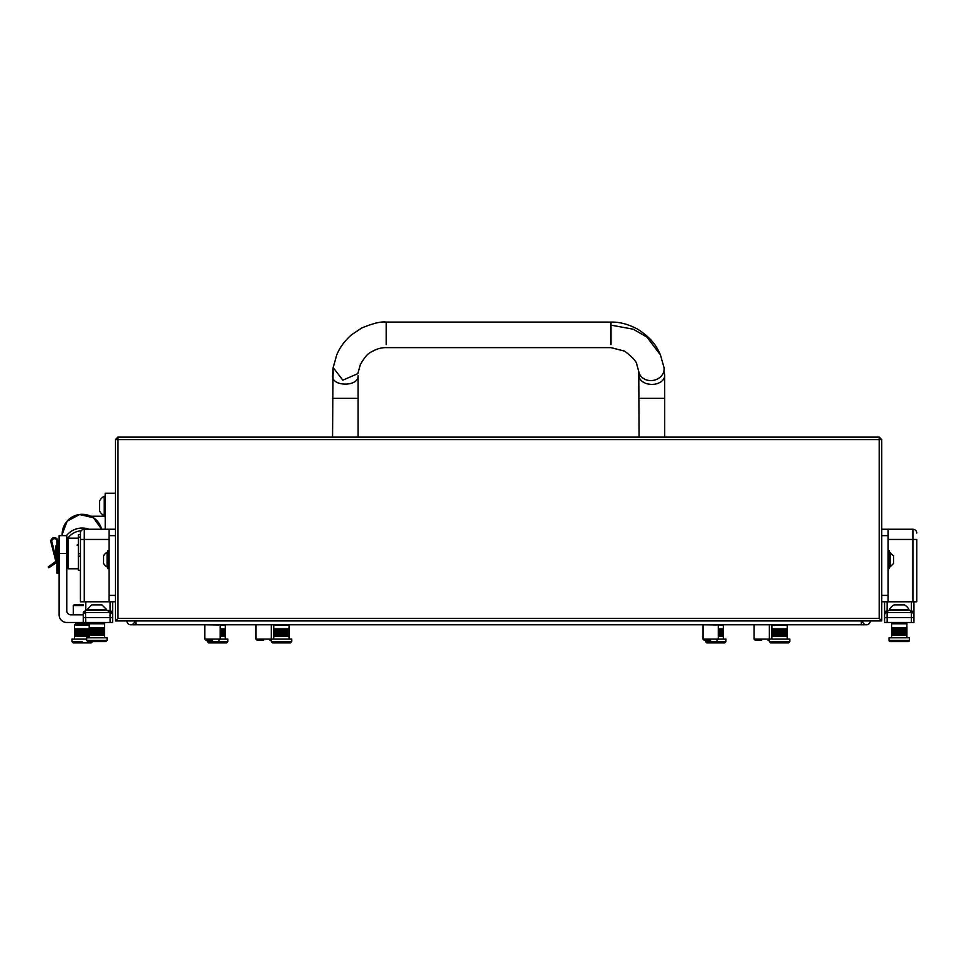 <?xml version="1.0" encoding="UTF-8"?>
<svg xmlns="http://www.w3.org/2000/svg" width="965" height="965" viewBox="0 0 965 965"><rect width="100%" height="100%" fill="white"/><g stroke="black" fill="none" stroke-linecap="round" stroke-linejoin="round"><path stroke-width="1.45" d="M115.426 620.953L115.426 439.582L117.983 439.582L117.983 618.396L879.199 618.396L879.199 439.582L117.983 439.582L117.983 437.036L879.199 437.036L879.199 439.582L881.757 439.582L881.757 620.953L115.426 620.953L117.983 618.396M879.199 618.396L881.757 620.953M115.426 439.582L117.983 437.036M879.199 437.036L881.757 439.582M62.17 534.357L67.164 521.16L79.637 514.526L93.4 517.759L101.614 529.242A20.048 19.988 180 0 0 62.17 534.357L62.17 535.635M77.116 545.201L78.394 544.381M80.433 553.645L78.394 553.645L78.394 534.538L80.433 534.538L78.394 534.55M80.433 570.315L78.394 570.315L78.394 556.19L80.433 556.19M78.394 553.645L78.394 556.19M66.766 610.833L66.766 610.736A4.089 4.089 0 0 0 70.855 614.814L70.747 614.814M108.357 612.522L108.357 610.471L85.366 610.471L85.801 622.485L66.766 622.485A7.66 7.66 0 0 1 59.106 614.814L59.106 535.635L66.766 535.635L66.766 610.736M70.855 614.814L83.243 614.814M50.916 542.137A3.571 3.571 0 0 1 54.378 537.674A3.571 3.571 0 0 1 57.96 541.256L57.96 573.186L56.935 573.186L56.935 541.256A2.557 2.557 0 0 0 54.064 538.711A2.557 2.557 0 0 0 51.905 541.884L56.851 561.087A1.532 1.532 0 0 1 56.223 562.728L48.829 567.77L48.25 566.925L55.861 561.341L50.916 542.137L53.678 552.885M54.74 552.885L55.536 555.973L55.536 545.973L56.802 545.973L56.851 561.087M56.935 541.256A2.557 2.557 0 0 0 54.064 538.711A2.557 2.557 0 0 0 51.905 541.884M105.209 516.215L90.662 516.215M115.426 493.224L105.209 493.224L105.209 529.242M78.394 568.843L68.177 568.843L68.177 538.181L78.394 538.181M639.083 437.036L638.758 371.453A12.774 11.025 -8.7 0 0 639.385 373.672A12.774 11.025 -8.7 0 0 654.367 380.15A12.774 11.025 -8.7 0 0 664.004 367.569L660.422 354.879C658.13 349.861 654.174 339.608 637.443 329.053C628.239 324.204 619.409 321.876 610.99 322.081L610.99 344.577M639.083 398.268L664.632 398.268L664.632 437.036M333.625 372.261L332.551 375.723C331.767 386.917 358.896 386.917 358.099 375.723L358.099 437.036M333.07 368.847L332.551 437.036M638.758 371.453L636.876 364.794C636.803 361.851 632.702 357.291 624.584 351.139L610.99 347.629L386.193 347.629C381.042 347.496 375.723 349.149 370.246 352.587C367.303 354.01 363.986 358.099 360.283 364.854L357.81 373.672L342.816 380.15L333.178 367.569L336.713 355.011C339.584 347.762 344.481 341.055 351.405 334.891L361.537 328.088C372.924 323.335 381.139 321.333 386.193 322.081L386.193 344.577M862.601 620.953A3.836 3.836 0 0 0 866.425 624.777A3.836 3.836 0 0 0 870.261 620.953A3.836 3.836 0 0 1 866.425 624.777L861.323 624.777L861.323 620.953M134.593 620.953A3.836 3.836 0 0 1 130.758 624.777A3.836 3.836 0 0 1 126.922 620.953A3.836 3.836 0 0 0 130.758 624.777A3.836 3.836 0 0 1 126.922 620.953M881.757 601.786L888.138 601.786L888.138 529.242L881.757 529.242M888.138 529.242L912.914 529.242L912.914 539.459L916.75 539.459L916.75 601.786L912.914 601.786L912.914 539.459L888.138 539.459M888.138 601.786L912.914 601.786M912.914 529.242A3.836 3.836 0 0 1 916.75 533.078A3.836 3.836 0 0 0 912.914 529.242A3.836 3.836 0 0 1 916.75 533.078M911.382 622.485L911.382 617.624L913.939 617.624L913.939 615.079L913.939 622.485L884.567 622.485L884.567 601.786L884.567 612.835A2.557 1.809 0 0 1 887.125 611.026L887.125 622.485M884.567 617.624L911.382 617.624L911.382 612.522L887.125 612.522A2.557 2.557 0 0 0 884.567 615.079M911.382 612.522A2.557 2.557 0 0 1 913.939 615.079L913.939 601.786L913.939 615.079A2.557 2.557 0 0 0 911.382 612.522A2.557 2.557 0 0 1 913.939 615.079A2.557 2.557 0 0 0 911.382 612.522L910.743 611.026M109.045 539.459L84.269 539.459L84.269 601.786L80.433 601.786L80.433 533.078A3.836 3.836 0 0 1 84.269 529.242L109.045 529.242L109.045 601.786L115.426 601.786M84.269 601.786L109.045 601.786M109.045 529.242L115.426 529.242M83.243 622.485L83.243 617.624L112.615 617.624L112.615 615.079L112.615 622.485L110.07 622.485L110.07 601.786M85.801 622.485L110.07 622.485M83.243 617.624L83.243 615.079A2.557 2.557 0 0 1 85.801 612.522L110.07 612.522A2.557 2.557 0 0 1 112.615 615.079L112.615 612.835L112.615 615.079A2.557 2.557 0 0 0 110.07 612.522M83.243 615.079A2.557 2.557 0 0 1 85.801 612.522A2.557 2.557 0 0 0 83.243 615.079L83.243 612.835A2.557 1.809 180 0 1 85.366 611.05M112.615 601.786L112.615 612.835A2.557 1.809 180 0 0 110.07 611.026L108.357 611.026M212.493 640.362C220.08 640.362 220.08 640.362 212.493 640.362L206.112 640.362L204.833 639.083L220.165 639.083L218.886 640.362M225.267 639.083L225.267 625.03L204.194 624.777M263.59 640.362C271.165 640.362 271.165 640.362 263.59 640.362L257.197 640.362L255.918 639.083L271.249 639.083L269.971 640.362M271.889 624.777L255.291 624.777M710.614 640.362C718.189 640.362 718.189 640.362 710.614 640.362L704.221 640.362L702.942 639.083L718.274 639.083L716.995 640.362M723.376 639.083L723.376 625.03L702.303 624.777M761.699 640.362C769.274 640.362 769.274 640.362 761.699 640.362L755.305 640.362L754.039 639.083L769.358 639.083L768.08 640.362M769.998 624.777L753.4 624.777M291.683 641.641L290.405 642.919L272.528 642.919L271.249 641.641L291.683 641.641L291.683 639.083L271.249 639.083L271.249 625.03M274.156 636.526L274.156 628.866L275.652 628.866L275.652 636.526L274.772 636.526L274.76 628.866L274.772 636.526L274.156 636.526L273.807 628.866L274.156 636.526M276.774 636.526L276.774 628.866L281.068 628.866L281.068 636.526L279.56 636.526L279.536 628.866L279.56 636.526L278.101 636.526L278.089 628.866L278.101 636.526L276.786 636.526L276.786 628.866L275.664 628.866L275.664 636.526L276.774 636.526M273.807 639.083L273.831 624.777M281.092 636.526L282.624 636.526L282.624 628.866L289.126 628.866L289.126 636.526L288.981 628.866L288.969 636.526L288.511 628.866L288.511 636.526L287.763 636.526L287.763 628.866L287.751 636.526L286.75 636.526L286.75 628.866L286.738 636.526L285.531 636.526L285.531 628.866L285.519 636.526L284.132 636.526L284.132 628.866L284.12 636.526L282.636 636.526L282.636 628.866L281.092 628.866L281.092 636.526M285.664 636.526L285.664 628.866M284.494 636.526L284.494 628.866M283.191 636.526L283.191 628.866M281.816 636.526L281.816 628.866M280.429 636.526L280.429 628.866M279.09 636.526L279.09 628.866M277.836 636.526L277.836 628.866M276.738 636.526L276.738 628.866M789.792 641.641L788.514 642.919L770.637 642.919L769.358 641.641L789.792 641.641L789.792 639.083L769.358 639.083L769.358 625.03M772.265 636.526L772.869 628.866L772.869 636.526L771.916 628.866L772.265 636.526M773.761 636.526L773.761 628.866L787.247 628.866L787.247 636.526L787.09 628.866L787.078 636.526L786.62 628.866L786.62 636.526L785.872 636.526L785.872 628.866L785.86 636.526L784.859 636.526L784.859 628.866L784.847 636.526L783.64 636.526L783.64 628.866L783.628 636.526L782.253 636.526L782.253 628.866L782.229 636.526L780.745 636.526L780.733 628.866L780.745 636.526L779.201 636.526L779.177 628.866L779.201 636.526L777.669 636.526L777.645 628.866L777.669 636.526L776.21 636.526L776.198 628.866L776.21 636.526L774.895 636.526L774.883 628.866L774.895 636.526L773.773 636.526L773.773 628.866L772.881 628.866L772.881 636.526L773.761 636.526M771.916 639.083L771.94 624.777M783.773 636.526L783.773 628.866M782.603 636.526L782.603 628.866M781.3 636.526L781.3 628.866M779.925 636.526L779.925 628.866M778.538 636.526L778.538 628.866M777.199 636.526L777.199 628.866M775.944 636.526L775.944 628.866M774.859 636.526L774.859 628.866M725.933 641.641L724.655 642.919L706.778 642.919L705.499 641.641L725.933 641.641L725.933 639.083L718.274 639.083L718.274 625.03M723.376 636.526L723.231 628.866L723.376 636.526M723.219 636.526L722.761 628.866L723.219 636.526M722.761 636.526L722.761 628.866L722.013 628.866L722.013 636.526L722.761 636.526M722.001 636.526L722.001 628.866L721 628.866L721 636.526L722.001 636.526M720.988 636.526L720.988 628.866L719.781 628.866L719.781 636.526L720.988 636.526M719.769 636.526L719.769 628.866L718.382 628.866L718.382 636.526L719.769 636.526M718.274 636.526L718.274 628.866M719.914 636.526L719.914 628.866M718.744 636.526L718.744 628.866M227.824 641.641L226.546 642.919L208.669 642.919L207.391 641.641L227.824 641.641L227.824 639.083L220.165 639.083L220.165 625.03M225.267 636.526L225.11 628.866L225.267 636.526M225.11 636.526L224.652 628.866L225.11 636.526M224.652 636.526L224.652 628.866L223.904 628.866L223.904 636.526L224.652 636.526M223.892 636.526L223.892 628.866L222.891 628.866L222.891 636.526L223.892 636.526M222.879 636.526L222.879 628.866L221.673 628.866L221.673 636.526L222.879 636.526M221.648 636.526L221.648 628.866L220.273 628.866L220.273 636.526L221.648 636.526M220.165 636.526L220.165 628.866M221.805 636.526L221.805 628.866M220.623 636.526L220.623 628.866M89.202 625.03L74.558 625.03L75.837 623.764L88.611 623.764L87.333 623.764L87.333 622.485M91.168 642.919L92.447 641.641L91.168 642.919L73.28 642.919L72.001 641.641L82.218 641.641M86.645 639.083L72.001 639.083L72.001 641.641L73.28 642.919M74.595 636.526L74.595 628.866L74.558 636.526L74.908 628.866L77.526 628.866L77.526 636.526L77.502 628.866M74.595 628.866L74.92 636.526L75.523 628.866L75.523 636.526L76.404 636.526L76.404 628.866L76.416 636.526L77.526 636.526M78.841 636.526L78.841 628.866L80.3 628.866L80.3 636.526L78.853 636.526L78.853 628.866L77.538 628.866L77.538 636.526L78.841 636.526M81.832 636.526L81.832 628.866L83.376 628.866L83.376 636.526L81.844 636.526L81.844 628.866L80.312 628.866L80.312 636.526L81.832 636.526M89.238 628.866L88.515 628.866L88.515 636.526L89.202 636.526M88.503 636.526L88.503 628.866L87.513 628.866L87.513 636.526L88.503 636.526M87.501 636.526L87.501 628.866L86.283 628.866L86.283 636.526L87.501 636.526M86.271 636.526L86.271 628.866L84.896 628.866L84.896 636.526L86.271 636.526M84.872 636.526L84.872 628.866L83.388 628.866L83.388 636.526L84.872 636.526M86.428 636.526L86.428 628.866M85.246 636.526L85.246 628.866M83.943 636.526L83.943 628.866M82.568 636.526L82.568 628.866M81.181 636.526L81.181 628.866M79.842 636.526L79.842 628.866M78.599 636.526L78.599 628.866M107.079 640.362L105.8 641.641L87.924 641.641L86.645 640.362L107.079 640.362L107.079 637.805L86.645 637.805L86.645 640.362M89.552 635.26L89.552 627.588L91.036 627.588L91.036 635.26L90.167 635.26L90.155 627.588L90.167 635.26L89.552 635.26L89.202 627.588L89.552 635.26M92.158 635.26L92.158 627.588L96.464 627.588L96.464 635.26L94.944 635.26L94.932 627.588L94.944 635.26L93.496 635.26L93.472 627.588L93.496 635.26L92.182 635.26L92.182 627.588L91.048 627.588L91.048 635.26L92.158 635.26L92.133 627.588M89.238 635.26L89.238 627.588M96.476 635.26L98.008 635.26L98.008 627.588L102.133 627.588L102.133 635.26L100.927 635.26L100.927 627.588L100.903 635.26L99.528 635.26L99.528 627.588L99.516 635.26L98.032 635.26L98.032 627.588L96.476 627.588L96.476 635.26M104.522 635.26L104.365 627.588L104.522 635.26M104.365 635.26L103.906 627.588L104.365 635.26M103.894 635.26L103.894 627.588L103.159 627.588L103.159 635.26L103.894 635.26M103.146 635.26L103.146 627.588L102.145 627.588L102.145 635.26L103.146 635.26M101.06 635.26L101.06 627.588M99.877 635.26L99.877 627.588M98.575 635.26L98.575 627.588M97.212 635.26L97.212 627.588M95.825 635.26L95.825 627.588M94.474 635.26L94.474 627.588M93.231 635.26L93.231 627.588M905.64 622.485A1.279 1.279 0 0 1 906.919 623.764L906.919 637.805M892.866 622.485A1.279 1.279 0 0 0 891.588 623.764L891.588 627.588L900.791 627.588L900.791 635.26L899.259 635.26L899.259 627.588L899.247 635.26L897.715 635.26L897.715 627.588L897.703 635.26L896.244 635.26L896.244 627.588L896.22 635.26L894.881 635.26L894.881 627.588L894.869 635.26L893.699 635.26L893.699 627.588L891.6 627.588L891.588 637.805M889.03 640.362L909.464 640.362A1.279 1.279 0 0 1 908.198 641.641L890.309 641.641L908.198 641.641A1.279 1.279 0 0 0 909.464 640.362L909.464 637.805L889.03 637.805L889.03 640.362A1.279 1.279 0 0 0 890.309 641.641A1.279 1.279 0 0 1 889.03 640.362L889.03 637.805M893.687 635.26L891.6 635.26L891.672 627.588L891.684 635.26L893.687 635.26L893.687 627.588M906.823 635.26L906.437 627.588L906.823 635.26M906.437 635.26L906.437 627.588L905.761 627.588L906.437 627.588L906.437 635.26L905.761 635.26L906.437 635.26M905.761 635.26L905.761 627.588L904.808 627.588L905.749 627.588L905.749 635.26L904.808 635.26L905.749 635.26M904.808 635.26L904.808 627.588L904.796 635.26L903.638 635.26L903.638 627.588L904.796 627.588M903.626 635.26L903.626 627.588L902.287 627.588L902.287 635.26L903.626 635.26M902.263 635.26L902.263 627.588L900.803 627.588L900.803 635.26L902.263 635.26M892.758 635.26L892.758 627.588L892.746 635.26M892.07 635.26L892.07 627.588L892.058 635.26M903.723 635.26L903.723 627.588M902.577 635.26L902.577 627.588M901.31 635.26L901.31 627.588M899.947 635.26L899.947 627.588M898.56 635.26L898.56 627.588M897.197 635.26L897.197 627.588M895.918 635.26L895.918 627.588M894.784 635.26L894.784 627.588M55.777 561.051L55.536 560.074M59.106 559.772L57.96 559.772M59.106 547.252L57.96 547.252M68.177 561.051L66.766 561.051M68.177 545.973L66.766 545.973M87.152 609.506L106.572 609.506L101.916 604.862L91.808 604.862L87.152 609.506L87.152 610.471M95.812 604.862L94.365 604.862M104.244 515.708L104.244 496.3A10.217 10.217 0 0 0 99.588 500.944L99.588 511.064A10.217 10.217 0 0 0 104.244 515.708L105.209 515.708M104.244 496.3L105.209 496.3M83.243 605.622L73.28 605.622L74.305 604.597L83.243 604.597M103.557 563.403L103.557 555.888L103.557 563.403A7.66 7.66 0 0 0 107.079 566.925L107.766 566.925M103.557 555.888A7.66 7.66 0 0 1 107.079 552.366L107.079 566.925M107.079 552.366L107.766 552.366M103.557 560.46L103.557 561.69M103.557 562.571L103.557 563.222M103.557 556.708L103.557 557.529M109.045 550.701L107.766 550.701L107.766 568.578L109.045 568.578M889.549 609.506L908.958 609.506A10.217 10.217 0 0 0 904.314 604.862L894.193 604.862A10.217 10.217 0 0 0 889.549 609.506L889.549 610.471M908.958 609.506L908.958 610.471M910.743 612.522L910.743 610.471L887.752 610.471L887.752 612.522M893.638 561.461L893.638 555.888L889.416 552.366M893.638 562.728L893.638 561.485M893.638 563.198L893.638 555.888M893.638 563.403L890.104 566.925L890.104 552.366M888.138 568.578L889.416 568.578L889.416 550.701L888.138 550.701M105.8 641.641L96.862 641.641M67.007 561.051A20.048 19.988 180 0 0 68.177 562.293L66.995 561.051M89.07 529.242A20.048 19.988 180 0 0 66.501 535.635M81.169 530.822A17.503 17.442 180 0 0 66.766 540.05M78.394 537.167L80.433 537.167M66.766 553.512L59.106 553.512M56.935 570.629L57.96 570.629M50.94 566.334L50.361 565.49M639.083 375.723A12.774 8.673 0 0 0 651.857 384.396A12.774 8.673 0 0 0 664.632 375.723L664.004 367.569M660.422 354.879L646.948 337.099L633.269 329.222L610.99 325.133M332.551 398.268L358.099 398.268M357.81 373.672L342.816 380.15L333.178 367.569L332.551 375.723C331.767 386.917 358.896 386.917 358.099 375.723M861.323 624.777L135.872 624.777L135.872 620.953M888.138 535.635L881.757 535.635M888.138 595.405L881.757 595.405M887.125 601.786L887.125 611.026L887.752 611.026M913.939 612.835A2.557 1.809 -0 0 0 911.382 611.026L911.382 601.786M109.045 595.405L115.426 595.405M109.045 535.635L115.426 535.635M80.433 533.078A3.836 3.836 0 0 1 84.269 529.242L84.269 539.459L80.433 539.459M85.801 601.786L85.801 610.471M289.126 639.083L289.126 625.03L273.807 625.03M787.247 639.083L787.247 625.03L771.916 625.03M104.522 637.805L104.522 623.764L89.202 623.764L90.469 622.485L89.202 623.764L89.202 627.588M906.919 623.764L891.588 623.764M664.632 398.268L664.608 374.673M610.99 322.081L386.193 322.081M135.872 624.777L130.758 624.777M204.833 639.083L204.833 625.03M255.918 639.083L255.918 625.03M702.942 639.083L702.942 625.03M754.039 639.083L754.039 625.03M271.249 641.641L271.249 639.083M769.358 641.641L769.358 639.083M705.499 641.641L705.499 640.362M207.391 641.641L207.391 640.362M75.837 623.764L74.558 625.03L74.558 628.866M74.558 636.526L74.558 639.083L74.558 636.526M72.001 641.641L72.001 639.083M89.202 635.26L89.202 637.805M104.522 623.764L103.243 622.485L104.522 623.764M106.572 609.506L106.572 610.471M74.305 604.597L73.28 605.622L73.28 614.814M77.116 623.764L77.116 622.485M890.104 566.925L889.416 566.925"/></g></svg>
